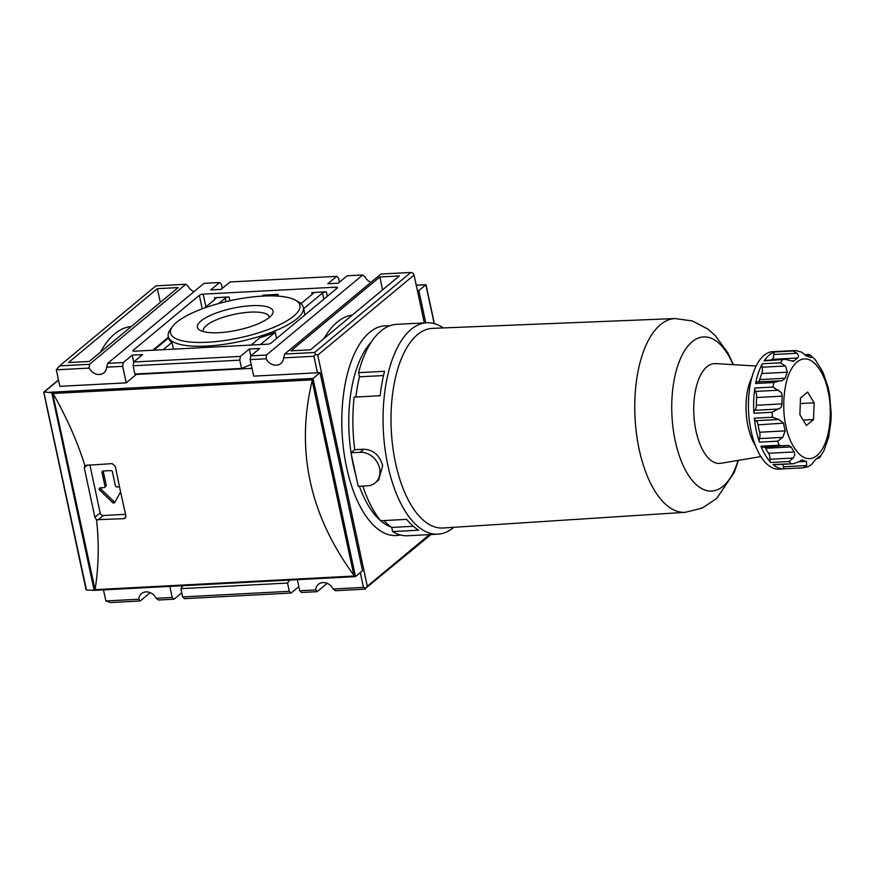 <?xml version="1.0" encoding="UTF-8"?>
<svg xmlns="http://www.w3.org/2000/svg" width="875" height="875" viewBox="0 0 875 875"><rect width="100%" height="100%" fill="white"/><g stroke="black" fill="none" stroke-linecap="round" stroke-linejoin="round"><path stroke-width="1.31" d="M429.45 534.603L367.303 586.25L317.756 355.108L315.536 354.32L313.917 356.278L317.461 372.783L253.706 376.141L250.162 359.625L266.153 358.783L266.427 355.031L362.731 274.98L364.941 276.686A10.292 8.619 -129.7 0 0 370.934 282.341M266.153 358.783A10.292 8.619 -129.7 0 0 276.358 365.203A10.292 8.619 -129.7 0 0 280.875 363.486A10.292 8.619 -129.7 0 0 283.609 357.864L313.917 356.278M185.795 284.288L155.87 285.863L59.555 365.903L56.317 369.819L89.217 368.091L89.48 364.328L185.795 284.288L187.994 285.994A10.292 8.619 -129.7 0 0 193.998 291.648M89.217 368.091A10.292 8.619 -129.7 0 0 99.422 374.511A10.292 8.619 -129.7 0 0 103.928 372.794A10.292 8.619 -129.7 0 0 106.673 367.172L122.664 366.33L123.309 362.556L107.702 363.377L204.006 283.336L219.614 282.516L210.733 289.898L221.134 289.352L230.027 281.958L336.711 276.347L327.819 283.741L338.231 283.194L347.123 275.8L362.731 274.98M202.191 347.637L202.234 347.605A69.092 19.994 -12.1 0 0 203.47 347.572M295.652 300.3L298.933 302.214A69.092 19.994 167.9 0 1 303.363 307.453A69.092 19.994 167.9 0 1 206.784 346.052A69.092 19.994 167.9 0 1 168.252 336.416A69.092 19.994 167.9 0 1 170.144 329.82L172.353 326.736A66.15 19.141 167.9 0 1 262.992 296.089A66.15 19.141 167.9 0 1 295.652 300.3A66.15 19.141 167.9 0 1 279.311 324.866A66.15 19.141 167.9 0 1 207.43 342.267A66.15 19.141 167.9 0 1 172.353 326.736M153.792 350.186L168.569 337.903A69.092 19.994 -12.1 0 0 171.959 342.377L173.414 349.158M119.514 486.828L116.977 486.959A1.466 1.236 50.3 0 1 115.38 485.658L112.427 471.898A1.466 1.236 -129.7 0 0 110.83 470.586L103.031 471.002A1.466 1.236 -129.7 0 0 102.025 472.445L104.967 486.205A1.466 1.236 50.3 0 1 103.961 487.648L100.242 487.845A1.466 1.236 -129.7 0 0 99.717 490.153L112.733 502.6L113.969 501.572A1.466 1.236 -129.7 0 0 114.997 502.02M112.733 502.6A1.466 1.236 -129.7 0 0 114.734 502.491L120.586 491.87M218.969 332.686A38.686 11.189 -12.1 0 0 271.972 314.759A38.686 11.189 -12.1 0 0 251.464 305.681A38.686 11.189 -12.1 0 0 209.431 315.853A38.686 11.189 -12.1 0 0 199.872 330.214A38.686 11.189 -12.1 0 0 218.969 332.686M269.183 317.592A33.644 9.734 -12.1 0 0 269.128 316.838A33.644 9.734 -12.1 0 0 250.359 312.145A33.644 9.734 -12.1 0 0 203.328 330.947A33.644 9.734 -12.1 0 0 203.58 331.658M317.756 355.108L414.061 275.067L424.32 322.908M360.303 572.622L363.464 587.409L365.684 588.208L367.303 586.25M365.684 588.208L431.003 534.527M315.536 354.32L314.562 352.494L410.867 272.453L413.088 273.252L414.061 275.067M363.464 587.409L333.167 589.006A10.292 8.619 -129.7 0 0 318.445 584.303A10.292 8.619 -129.7 0 0 315.711 589.925L299.72 590.767L297.347 579.688M317.461 372.783L320.064 372.652L362.534 570.763L355.359 576.636L95.178 590.319M333.167 589.006L335.366 590.713L365.291 589.137M425.753 322.831L418.841 290.555L417.397 290.631M314.562 352.494L284.637 354.069L380.953 274.028L410.867 272.453M379.848 276.97L290.948 350.853L310.461 349.825L399.361 275.942L379.848 276.97L382.605 289.866M44.034 392.011L51.8 392.733L94.139 590.275L95.233 590.253L86.494 590.056L43.969 392.722M315.711 589.925L317.155 591.664L301.547 592.484L299.72 590.767M327.163 583.352L317.155 591.664M313.031 378.492L312.167 380.745L353.861 575.225L355.502 576.603L313.031 378.492L320.064 372.652M283.609 357.864L284.637 354.069M250.162 359.625L250.808 355.852L266.427 355.031M250.786 355.983L249.298 349.005L259.7 348.458L250.808 355.852M56.317 369.819L59.85 386.334L126.208 382.845L136.325 374.423L252.033 368.342M51.8 392.733L52.938 392.077L53.014 393.477C66.763 417.583 77.372 441.58 84.864 465.456L112.142 463.619L115.303 466.266A881.989 408.461 87 0 0 125.913 515.802L125.223 518.164L123.944 518.656L96.502 519.706C99.181 543.298 98.711 566.606 95.069 589.663L52.577 393.083M416.248 285.261L425.808 284.758L418.841 290.555M425.808 284.758L434.208 323.597M352.352 315.011A117.6 54.458 87 0 0 323.969 338.603M85.969 588.634L86.494 590.056L85.969 588.634M103.491 589.881L105.864 600.961L110.294 602.547L140.219 600.972L138.764 599.233L105.864 600.961M169.838 586.392L172.211 597.472L156.22 598.314A10.292 8.619 -129.7 0 0 141.509 593.611A10.292 8.619 -129.7 0 0 138.764 599.233M181.945 587.212L181.639 585.769M172.211 597.472L174.037 599.2L181.737 592.802M289.767 580.081L287.536 583.056L180.852 588.667L182.623 596.925L184.45 598.653L291.134 593.042L298.834 586.644M156.22 598.314L158.43 600.02L174.037 599.2M249.298 349.005L240.406 356.398L133.722 362.009L142.603 354.616L132.202 355.163L123.309 362.556M336.262 288.881L335.891 287.164A2.942 0.853 167.9 0 1 337.531 287.569A2.942 0.853 167.9 0 1 337.258 288.05L271.075 343.055A2.942 0.853 167.9 0 1 267.247 344.214L134.531 351.203A2.942 0.853 167.9 0 1 132.902 350.788A2.942 0.853 167.9 0 1 133.164 350.306L133.339 351.116M202.245 308.809L199.347 295.302L133.164 350.306M199.347 295.302A2.942 0.853 167.9 0 1 203.186 294.142L205.92 306.863M335.891 287.164L203.186 294.142M133.7 362.141L132.202 355.163M126.208 382.845L122.664 366.33M219.614 282.516L221.441 284.233L222.327 288.356M353.861 575.225C309.498 514.675 295.597 449.848 312.167 380.745M150.227 592.659L140.219 600.972M287.536 583.056L289.308 591.314L291.134 593.042M180.852 588.667L183.083 585.692M182.623 596.925L289.308 591.314M336.711 276.347L338.537 278.075L339.423 282.198M107.702 363.377L106.673 367.172M251.213 364.514L241.533 368.43L134.838 374.041L133.077 365.783L133.722 362.009M240.406 356.398L239.761 360.172L133.077 365.783M241.533 368.43L239.761 360.172M300.081 302.958L301.886 302.859M300.945 303.647L313.162 293.497A2.942 0.853 -12.1 0 0 313.436 293.016A2.942 0.853 -12.1 0 0 311.795 292.6L326.375 291.834L327.327 296.308M204.619 307.945L215.852 298.605A2.942 0.853 -12.1 0 0 216.125 298.134A2.942 0.853 -12.1 0 0 214.484 297.719L229.053 296.953L229.862 300.748M264.294 296.023A2.942 0.853 -12.1 0 0 264.523 295.586A2.942 0.853 -12.1 0 0 262.883 295.17L277.977 294.383L278.348 296.155M152.753 350.241L168.427 337.214M59.555 365.903L89.48 364.328M96.502 519.706L94.883 517.278L84.273 467.753L84.831 465.478M97.923 520.023L103.359 515.506L125.584 514.336M157.369 288.673L68.469 362.556L89.283 361.463L178.183 287.569L157.369 288.673L160.322 302.422M274.225 295.947L274.137 295.542A2.942 0.853 167.9 0 1 277.977 294.383M225.969 301.645L225.214 298.113A2.942 0.853 167.9 0 1 229.053 296.953M225.214 298.113L218.728 303.505M323.859 299.184L322.536 293.005A2.942 0.853 167.9 0 1 326.375 291.834M322.536 293.005L303.625 308.711M171.959 342.377L163.166 349.694M210.798 347.189A69.092 19.994 -12.1 0 0 212.122 347.08L212.078 347.123M251.114 345.067L259.908 337.75A69.092 19.994 -12.1 0 0 275.253 332.292L260.477 344.575M89.852 464.789L100.166 512.892L94.883 517.278M103.359 515.506A2.942 2.461 50.3 0 1 100.166 512.892M131.283 326.55A117.6 54.458 87 0 0 100.45 352.177M275.253 332.292L276.587 338.483M113.969 501.572L100.953 489.125L99.717 490.153M100.439 487.834A1.466 1.236 -129.7 0 0 100.953 489.125M104.606 487.408L105.842 486.38A1.466 1.236 -129.7 0 0 106.203 485.177L103.261 471.417L102.025 472.445M738.139 460.392A77.175 35.744 -93 0 1 705.644 490.273A77.175 35.744 -93 0 1 675.238 440.923A77.175 35.744 -93 0 1 686.941 347.309A77.175 35.744 -93 0 1 733.097 364.645M823.003 372.159L827.947 386.684A52.916 24.511 -93 0 1 828.8 390.316A52.916 24.511 -93 0 1 829.522 394.045L831.206 413.656A52.916 24.511 -93 0 1 830.911 421.4L828.691 437.008M822.653 371.941L821.975 370.639A52.916 24.511 -93 0 0 818.956 365.641L815.314 359.767M804.486 354.659L808.467 354.452L810.72 355.436C811.869 357.109 811.737 357.777 810.305 357.448L810.95 357.623M777.208 351.477A2.942 1.356 87 0 0 777.175 351.477L795.506 350.514L801.719 352.166L806.663 356.147A52.916 24.511 -93 0 1 810.305 357.448M791.273 360.927L794.325 360.762L793.1 361.309L785.378 359.33L764.794 360.412A2.942 1.356 87 0 0 764.105 360.894A58.8 27.234 -93 0 1 774.856 351.947L793.078 350.995L797.07 353.259C798.711 355.305 798.908 356.902 797.628 358.017L772.056 359.363A52.916 24.511 87 0 0 771.028 360.084M794.325 360.762A52.916 24.511 -93 0 1 797.628 358.017M785.378 359.33L764.105 360.894M757.028 381.948A2.942 1.356 87 0 0 756.711 381.894A2.942 1.356 87 0 0 755.595 383.491A58.8 27.234 -93 0 1 762.344 363.77L780.566 362.808L785.586 366.188L787.358 372.192L761.775 373.537A52.916 24.511 87 0 0 759.708 379.597L785.28 378.252A52.916 24.511 -93 0 1 787.358 372.192M785.28 378.252L781.966 380.789L756.711 381.894M780.292 380.723L773.817 382.539L755.595 383.491M781.944 403.911C781.889 406.667 780.566 408.395 777.973 409.073L754.709 410.298A2.942 1.356 87 0 0 753.9 413.241A58.8 27.234 -93 0 1 754.83 388.008L773.041 387.045L781.561 392.733L782.228 396.167L756.645 397.512A52.916 24.511 87 0 0 756.361 405.256L781.944 403.911A52.916 24.511 -93 0 1 782.228 396.167M777.973 409.073L772.111 412.278L753.9 413.241M785.192 430.883L782.709 437.369L759.445 438.594A2.942 1.356 87 0 0 759.467 442.148A58.8 27.234 -93 0 1 756.295 430.653A58.8 27.234 -93 0 1 754.327 418.173L772.538 417.211L778.87 419.464L783.53 423.117L758.045 424.867A52.916 24.511 87 0 0 759.62 432.228L785.192 430.883A52.916 24.511 -93 0 1 784.339 427.252A52.916 24.511 -93 0 1 783.617 423.522M395.544 463.083A99.958 46.288 87 0 0 443.034 527.997L685.245 512.312A97.016 44.931 -93 0 1 639.155 449.312A97.016 44.931 -93 0 1 675.062 318.555L432.534 328.366A99.958 46.288 87 0 0 417.463 334.644A99.958 46.288 87 0 0 395.544 463.083M443.341 327.928A105.842 49.011 87 0 0 426.759 322.777A105.842 49.011 87 0 0 411.086 329.405A105.842 49.011 87 0 0 387.866 465.412A105.842 49.011 87 0 0 437.872 534.166A105.842 49.011 87 0 0 453.556 527.527A105.842 49.011 87 0 0 453.819 527.297M382.659 465.686L378.711 479.927L375.167 482.88A17.938 15.028 50.3 0 1 367.303 485.866L358.192 486.347L350.995 452.78L354.725 449.684L363.836 449.203C373.483 449.87 379.75 455.361 382.659 465.686M362.841 486.106A105.842 49.011 87 0 0 380.647 520.734L406.667 519.367A105.842 49.011 87 0 0 418.644 530.206L392.623 531.573A105.842 49.011 87 0 0 407.695 535.752L437.872 534.166M760.867 456.608L720.814 463.28A49.973 23.144 -93 0 1 695.997 430.938A49.973 23.144 -93 0 1 715.564 363.595L756.098 366.023M351.203 453.731A97.902 45.336 87 0 0 353.216 464.636A97.902 45.336 87 0 0 355.775 475.081M359.363 486.292A97.902 45.336 87 0 0 391.191 527.045M389.32 325.938A105.033 48.639 87 0 0 346.577 467.316A105.033 48.639 87 0 0 400.312 534.942M777.175 351.477A2.942 1.356 87 0 0 777.131 351.477A58.8 27.234 -93 0 1 777.908 351.411L772.702 351.684A58.8 27.234 87 0 0 751.1 430.927A58.8 27.234 87 0 0 778.881 469.12L784.087 468.847A58.8 27.234 -93 0 1 772.975 464.538A2.942 1.356 87 0 0 773.533 464.756L793.527 463.706L802.834 460.119L801.084 460.206M798.569 461.836L806.488 461.42L806.673 465.544L783.409 466.769A2.942 1.356 87 0 0 784.82 468.781A58.8 27.234 -93 0 1 784.087 468.847M794.183 451.938L794.839 454.694L793.209 458.041L769.945 459.266A2.942 1.356 87 0 0 770.798 462.481A58.8 27.234 -93 0 1 760.966 446.184A2.942 1.356 87 0 0 762.125 447.322L788.309 445.342L791.164 446.939L765.592 448.273A52.916 24.511 87 0 0 768.6 453.283L794.183 451.938A52.916 24.511 -93 0 1 791.164 446.939M762.344 363.77A2.942 1.356 87 0 0 762.07 367.216A5.884 2.723 -93 0 1 762.114 367.423A5.884 2.723 -93 0 1 761.775 373.537M754.83 388.008A2.942 1.356 87 0 0 755.409 391.442A5.884 2.723 -93 0 1 756.416 394.056A5.884 2.723 -93 0 1 756.645 397.512M754.327 418.173A2.942 1.356 87 0 0 755.606 420.689A5.884 2.723 -93 0 1 757.958 424.452A5.884 2.723 -93 0 1 758.045 424.867M759.445 438.594A5.884 2.723 87 0 0 759.719 432.633A5.884 2.723 87 0 0 759.62 432.228M769.945 459.266A5.884 2.723 87 0 0 769.694 456.017A5.884 2.723 87 0 0 768.6 453.283M783.409 466.769A5.884 2.723 87 0 0 783.366 466.561A5.884 2.723 87 0 0 782.556 464.275M426.759 322.777L396.572 324.363A105.842 49.011 87 0 0 358.553 372.663L384.573 371.295A105.842 49.011 87 0 0 380.166 395.741L354.145 397.119A105.842 49.011 87 0 0 354.725 449.684M383.841 520.57A102.309 47.381 87 0 0 391.727 527.417L392.623 531.573M358.553 372.663L359.45 376.819A102.309 47.381 87 0 0 355.884 397.02M413.317 526.28L391.727 527.417M363.836 449.203L360.106 452.298A17.938 15.028 50.3 0 1 377.967 463.652A17.938 15.028 50.3 0 1 375.167 482.88M360.106 452.298L350.995 452.78M359.45 376.819L383.534 375.561M371.372 341.961A97.902 45.336 87 0 0 351.05 452.736M777.908 351.411A58.8 27.234 -93 0 1 778.662 351.4M782.709 437.369L777.678 441.186L759.467 442.148M760.966 446.184L779.177 445.233L784.186 446.163M793.209 458.041L789.009 461.519L770.798 462.481M772.975 464.538L793.527 463.706M802.036 459.955L802.834 460.119A52.916 24.511 -93 0 0 806.488 461.42M806.673 465.544L803.075 467.83L784.864 468.781A2.942 1.356 87 0 1 784.82 468.781L803.075 467.83M819.678 456.28L818.814 456.805A52.916 24.511 -93 0 1 815.511 459.55L811.453 464.559L807.833 466.791L803.163 467.819M818.814 456.805C820.138 455.941 820.367 456.302 819.492 457.877L816.539 458.828M828.231 437.084C828.888 436.483 828.767 437.227 827.859 439.327A52.916 24.511 -93 0 1 825.781 445.375L823.977 450.559L819.634 457.713L817.578 457.975M774.856 351.947A2.942 1.356 87 0 0 773.795 354.484A5.884 2.723 -93 0 1 772.056 359.363M758.395 381.806A5.884 2.723 87 0 0 759.708 379.597M754.709 410.298A5.884 2.723 87 0 0 756.361 405.256M764.794 447.18A5.884 2.723 -93 0 1 765.592 448.273M806.4 425.48L813.531 419.562L814.144 402.839L807.636 392.044L800.505 397.961L799.892 414.684L806.4 425.48M803.152 420.098L813.531 419.562M814.144 402.839L800.297 403.561M44.264 391.989L58.527 380.144M52.763 392.131L49.438 392.306M313.086 378.438L52.883 392.12M354.331 576.023L95.069 589.663M53.014 393.477L312.266 379.848M312.167 294.317L311.795 292.6M214.845 299.436L214.484 297.719M263.08 296.089L262.883 295.17M125.923 517.005L123.944 518.656M84.273 467.753L87.686 464.909M106.203 485.177L104.967 486.205M755.562 445.955A44.363 20.541 -93 0 1 748.048 426.366A44.363 20.541 -93 0 1 751.942 377.169M786.023 426.213C782.25 413.23 781.594 375.539 796.983 361.987C812.656 349.705 825.913 376.928 828.002 391.311C831.786 404.294 832.442 441.984 817.042 455.536C801.369 467.819 788.112 440.595 786.023 426.213M793.078 350.995A58.8 27.234 -93 0 1 795.342 350.514L777.131 351.477M780.566 362.808A58.8 27.234 -93 0 1 782.316 359.931M773.041 387.045A58.8 27.234 -93 0 1 773.817 382.539M772.538 417.211A58.8 27.234 -93 0 1 772.111 412.278M791.186 463.586A58.8 27.234 -93 0 1 789.009 461.519M779.177 445.233A58.8 27.234 -93 0 1 777.678 441.186M805.7 355.698L810.72 355.436M773.795 354.484L797.07 353.259M762.07 367.216L785.334 365.991M755.409 391.442L778.673 390.217M755.606 420.689L778.87 419.464M168.569 337.903L168.252 336.416M94.73 590.341L93.002 590.428M43.848 392.109L58.483 379.947M425.961 284.681L416.238 285.195M426.027 284.736L434.361 323.641M43.75 392.383L85.98 589.367M304.959 314.902L303.363 307.453M733.425 364.667L727.934 352.986L715.269 335.584L707.667 328.934L692.377 320.972L675.062 318.555M815.752 360.248L810.25 355.02M738.456 460.337L734.267 472.423L716.636 498.52L702.242 508.069L685.245 512.312"/></g></svg>
